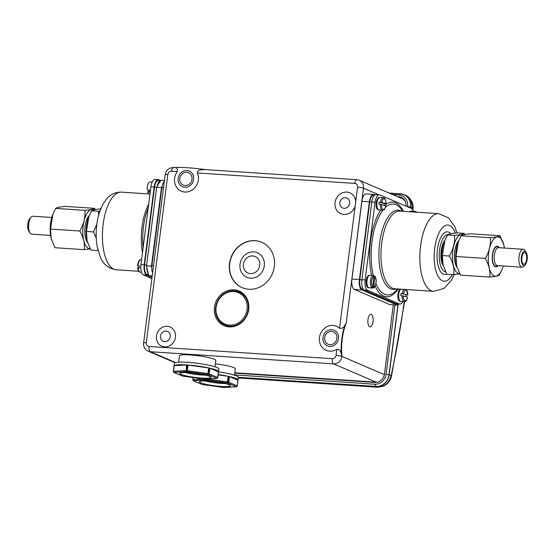 <?xml version="1.0" encoding="UTF-8"?>
<svg xmlns="http://www.w3.org/2000/svg" width="555" height="555" viewBox="0 0 555 555"><rect width="100%" height="100%" fill="white"/><g stroke="black" fill="none" stroke-linecap="round" stroke-linejoin="round"><path stroke-width="0.83" d="M404.012 199.939L404.755 200.404M376.512 382.416L375.735 382.145M401.654 198.433L403.423 198.759M402.875 198.295L400.745 198.045M397.533 196.664L398.788 196.748A9.164 8.249 113.2 0 1 401.522 197.455A9.164 8.249 113.2 0 1 405.976 206.106M393.329 304.841L384.469 374.001A9.164 8.249 113.2 0 1 375 382.464L234.758 373.14M410.381 208L410.492 207.133A12.578 11.315 -66.8 0 0 400.661 194.007L389.638 193.272M392.614 194.555L399.017 194.978A10.961 9.865 113.2 0 1 407.578 206.418L407.537 206.779M238.379 377.296L376.012 386.44A12.578 11.315 -66.8 0 0 389.006 374.826L398.088 303.946M394.959 304.952L386.1 374.112A10.961 9.865 113.2 0 1 374.771 384.226L234.529 374.909M389.145 193.064L400.682 193.834A12.758 11.482 113.2 0 1 404.109 194.652A12.758 11.482 113.2 0 1 410.651 207.147L410.534 208.07M398.254 303.953L389.173 374.84A12.758 11.482 113.2 0 1 375.992 386.613L238.373 377.469M405.386 195.207L410.936 200.306L412.608 207.986A426.844 177.718 -86.2 0 1 412.552 209.318M391.414 376.457A4.495 1.387 -167.6 0 0 391.442 376.366A4.495 1.387 -167.6 0 0 391.129 375.679C389.111 382.999 384.483 386.821 377.233 387.147L238.31 377.92M413.017 207.896L410.651 207.147M378.663 209.936L378.288 209.908A6.202 2.581 -86.2 0 1 376.123 203.553A6.202 2.581 -86.2 0 1 379.107 197.538L379.481 197.559M381.486 204.518A5.39 2.248 -86.2 0 0 383.2 209.408A5.39 2.248 -86.2 0 0 385.794 205.738L380.3 204.358A6.292 2.622 93.8 0 0 382.52 210.283L379.093 210.054A6.292 2.622 -86.2 0 1 376.873 204.129A6.292 2.622 -86.2 0 1 379.932 197.504L383.352 197.733A6.292 2.622 93.8 0 0 380.522 202.221L386.016 203.602L384.268 203.567A6.292 2.622 -86.2 0 1 384.122 205.267M380.3 204.358L378.996 204.275A6.292 2.622 -86.2 0 1 379.218 202.131L380.522 202.221M381.708 202.381A5.39 2.248 -86.2 0 1 384.303 198.718A5.39 2.248 -86.2 0 1 386.016 203.602L385.572 203.65M384.268 203.567L379.218 202.131M400.446 301.309L400.065 301.282A6.202 2.581 -86.2 0 1 397.886 296.571A6.202 2.581 -86.2 0 1 399.517 289.689A6.202 2.581 -86.2 0 1 400.155 289.106M403.27 295.891A5.39 2.248 -86.2 0 0 404.977 300.775A5.39 2.248 -86.2 0 0 407.578 297.112L402.077 295.732A6.292 2.622 93.8 0 0 404.304 301.656L400.877 301.427A6.292 2.622 -86.2 0 1 400.648 301.386A6.292 2.622 -86.2 0 1 398.879 293.366A6.292 2.622 -86.2 0 1 400.849 289.155M403.492 293.755A5.39 2.248 -86.2 0 1 406.087 290.085A5.39 2.248 -86.2 0 1 407.8 294.976L400.994 293.505L407.356 295.024M406.052 294.941A6.292 2.622 -86.2 0 1 405.906 296.641M402.077 295.732L400.772 295.642A6.292 2.622 -86.2 0 1 400.994 293.505M50.581 235.424L31.774 234.175A8.984 3.739 -86.2 0 1 30.13 233.065A8.984 3.739 -86.2 0 1 28.631 224.962A8.984 3.739 -86.2 0 1 31.184 217.123A8.984 3.739 -86.2 0 1 32.96 216.242L51.775 217.491M31.184 217.123L29.79 218.635A7.187 2.99 93.8 0 0 27.75 224.9A7.187 2.99 93.8 0 0 28.943 231.386L30.13 233.065M456.661 265.907A19.682 8.193 -86.2 0 1 456.654 265.88A19.682 8.193 -86.2 0 1 458.243 241.959A19.682 8.193 -86.2 0 1 458.319 241.772M502.164 269.099L499.347 275.058C498.307 275.877 495.109 276.543 489.753 277.07C490.426 271 488.941 264.777 485.306 258.422C489.177 251.679 490.897 244.79 490.454 237.755C495.809 237.228 499.007 236.562 500.048 235.743L503.822 244.963M504.419 248.036A19.682 8.193 93.8 0 0 503.829 244.991A19.682 8.193 93.8 0 0 500.985 238.705A19.682 8.193 93.8 0 0 489.947 246.795A19.682 8.193 93.8 0 0 491.022 272.734A19.682 8.193 93.8 0 0 502.233 268.911A19.682 8.193 93.8 0 0 503.225 265.97M500.048 235.743L470.73 233.801C465.374 234.328 462.176 234.994 461.136 235.813L458.409 241.536L455.988 256.472L456.668 265.935L460.435 275.12L489.753 277.07M490.454 237.755L461.136 235.813M498.071 265.623A10.337 4.301 -86.2 0 1 495.858 266.83A10.337 4.301 -86.2 0 1 494.214 265.873A10.337 4.301 -86.2 0 1 492.479 254.148A10.337 4.301 -86.2 0 1 497.231 246.205A10.337 4.301 -86.2 0 1 498.876 247.162A10.337 4.301 -86.2 0 1 499.264 247.69M485.306 258.422L455.988 256.472M93.83 209.894A19.682 8.193 93.8 0 0 82.993 227.252A19.682 8.193 93.8 0 0 90.153 248.751M89.293 215.437A14.971 6.237 93.8 0 0 84.839 228.764A14.971 6.237 93.8 0 0 87.544 242.486M51.178 238.497A19.682 8.193 -86.2 0 1 51.171 238.47A19.682 8.193 -86.2 0 1 52.767 214.549A19.682 8.193 -86.2 0 1 52.836 214.362M94.565 208.34L65.247 206.391C59.891 206.918 56.693 207.591 55.653 208.402L52.926 214.133L50.505 229.062L51.185 238.525L54.952 247.717L84.27 249.66C84.943 243.589 83.458 237.374 79.823 231.012C83.694 224.269 85.415 217.38 84.971 210.352C90.326 209.825 93.524 209.152 94.565 208.34L95.224 209.582M90.208 248.855L84.27 249.66M50.505 229.062L79.823 231.012M55.653 208.402L84.971 210.352M363.997 289.897L362.013 289.044A8.089 3.365 -86.2 0 1 359.786 279.699L369.748 201.951A8.089 3.365 -86.2 0 1 373.529 195.277L374.348 195.332M444.943 240.266A14.666 6.105 93.8 0 0 440.913 254.523A14.666 6.105 93.8 0 0 443.265 265.824M446.713 274.01A21.361 8.894 -86.2 0 1 437.43 249.479A21.361 8.894 -86.2 0 1 450.778 233.78M464.126 233.357L457.119 232.892C451.763 233.419 448.565 234.092 447.524 234.904L444.798 240.634L442.377 255.564L443.056 265.033L446.824 274.219L453.83 274.683C454.51 268.613 453.026 262.39 449.383 256.035C453.262 249.285 454.975 242.403 454.531 235.369C459.887 234.841 463.092 234.175 464.126 233.357L464.792 234.605M442.377 255.564L449.383 256.035M459.776 273.879L453.83 274.683M463.293 234.945A19.591 8.159 93.8 0 0 452.637 252.338A19.591 8.159 93.8 0 0 459.679 273.684M457.077 267.406A14.971 6.237 -86.2 0 1 454.385 255.453A14.971 6.237 -86.2 0 1 458.818 240.551M447.524 234.904L454.531 235.369M402.729 301.552A8.984 3.739 -86.2 0 1 399.884 304.064A8.984 3.739 -86.2 0 1 399.35 303.932L367.604 290.307A8.984 3.739 -86.2 0 1 365.128 279.928L375.09 202.18A8.984 3.739 -86.2 0 1 379.294 194.756A8.984 3.739 -86.2 0 1 379.828 194.888L411.574 208.513A8.984 3.739 -86.2 0 1 413.524 211.247M399.884 304.064L396.624 303.849A8.984 3.739 -86.2 0 1 396.09 303.717L364.344 290.092A8.984 3.739 -86.2 0 1 361.867 279.713L371.829 201.958A8.984 3.739 -86.2 0 1 376.033 194.541L379.294 194.756M409.646 211.746A6.202 2.581 -86.2 0 1 410.853 211.157L411.227 211.184M368.7 287.684L368.326 287.663A6.202 2.581 -86.2 0 1 366.161 281.302A6.202 2.581 -86.2 0 1 369.151 275.287L369.526 275.315M98.533 215.708L98.582 211.254L99.942 211.108M96.244 237.991L93.434 231.914L96.854 224.275M98.048 250.548L97.916 250.055M93.434 231.914L86.427 231.449L87.107 240.912L90.874 250.104L97.881 250.569M98.582 211.254L91.575 210.789L88.849 216.519L86.427 231.449M101.17 208.777C95.814 209.304 92.616 209.977 91.575 210.789M87.093 240.856A19.591 8.159 -86.2 0 1 87.079 240.801A19.591 8.159 -86.2 0 1 88.661 216.991A19.591 8.159 -86.2 0 1 88.745 216.783M160.86 180.583L158.91 179.744A8.984 3.739 93.8 0 0 158.376 179.612L155.116 179.397A8.984 3.739 93.8 0 0 150.911 186.82L140.956 264.569A8.984 3.739 93.8 0 0 143.426 274.947L151.869 278.575M158.376 179.612A8.984 3.739 93.8 0 0 154.172 187.035L144.217 264.784A8.984 3.739 93.8 0 0 146.686 275.169L152.014 277.451M164.294 181.554A8.089 3.365 93.8 0 0 162.06 186.501A62.902 26.189 93.8 0 0 161.519 187.486L156.628 187.16A62.902 26.189 -86.2 0 1 157.169 186.182A62.902 26.189 -86.2 0 1 160.79 180.673L158.321 180.514A8.089 3.365 93.8 0 0 154.533 187.188L144.577 264.936A8.089 3.365 93.8 0 0 146.804 274.281L148.705 275.1M157.169 186.182A8.089 3.365 -86.2 0 1 160.763 180.673A8.089 3.365 -86.2 0 1 160.79 180.673A62.902 26.189 -86.2 0 1 161.11 180.264L164.433 180.486M152.209 275.911L148.886 275.689A62.902 26.189 -86.2 0 1 148.289 273.615A62.902 26.189 -86.2 0 1 146.867 267.559A62.902 26.189 -86.2 0 1 146.541 265.866L151.432 266.192L161.519 187.486M148.289 273.615A8.089 3.365 -86.2 0 1 146.867 267.559M156.628 187.16L146.541 265.866M152.188 182.089L150.197 181.957A6.112 2.546 -86.2 0 0 147.262 189.921L149.385 190.06A6.112 2.546 93.8 0 0 149.781 192.245L147.665 192.099L149.274 190.053M149.968 194.188L149.385 194.146A6.112 2.546 -86.2 0 1 147.665 192.099M148.886 275.689L152.063 277.049M151.432 266.192A62.902 26.189 93.8 0 0 151.758 267.878A8.089 3.365 93.8 0 0 152.597 272.88M151.758 267.878A8.089 3.365 -86.2 0 1 151.91 265.429L161.873 187.673A8.089 3.365 -86.2 0 1 162.06 186.501M137.508 265.672C138.188 261.426 139.374 259.393 141.067 259.58A6.292 2.622 -86.2 0 0 140.554 259.664A6.292 2.622 -86.2 0 0 138.029 265.81L139.333 265.894A6.292 2.622 93.8 0 0 139.361 268.016L137.626 267.732L139.312 267.073M141.476 272.214L140.228 272.13A6.292 2.622 -86.2 0 1 138.056 267.933L137.626 267.732M215.402 363.83A18.329 2.421 7.3 0 1 235.313 368.804L234.494 375.18M236.423 386.766A0.902 0.728 -93.3 0 1 236.146 386.773A0.902 0.888 46.8 0 0 236.971 386.433M224.012 387.487A0.902 0.389 -86.4 0 1 223.984 387.494A0.902 0.389 -86.4 0 1 223.929 387.48A0.902 0.728 86.7 0 0 224.095 387.494L236.312 386.779A0.902 0.902 0 0 0 236.874 386.544L237.068 386.322A0.902 0.902 0 0 0 237.235 385.905L237.235 385.905A0.902 0.888 -144.1 0 1 236.229 386.675A0.902 0.812 -66.8 0 0 237.158 385.843L228.778 382.249A0.902 0.812 113.2 0 1 227.848 383.082A0.902 0.527 -77.2 0 0 228.5 382.166A22.464 2.969 -172.7 0 0 227.841 382.02A0.902 0.499 102.4 0 1 227.217 382.936L227.425 381.944L206.828 379.058L206.62 380.05A0.902 0.361 -86 0 1 206.384 379.03M223.193 387.425L223.207 387.439A0.902 0.361 94 0 0 223.27 387.445L223.984 387.494A0.902 0.902 0 0 0 224.095 387.494A0.902 0.728 86.7 0 0 224.262 387.459M205.634 379.072A0.902 0.389 93.6 0 0 205.905 380.002A21.569 2.851 7.3 0 1 206.62 380.05L227.217 382.936A21.569 2.851 7.3 0 1 227.848 383.082L236.229 386.675A21.569 2.851 7.3 0 1 236.146 386.773L223.929 387.48A21.569 2.851 7.3 0 1 223.214 387.432L223.214 387.432A0.902 0.902 0 0 0 223.27 387.445A0.902 0.361 94 0 0 223.318 387.439M202.464 384.504A0.902 0.499 -77.6 0 0 202.54 384.539A0.902 0.499 -77.6 0 0 202.617 384.539L202.603 384.539A21.569 2.851 7.3 0 1 201.992 384.4A0.902 0.527 102.8 0 1 201.902 384.393A0.902 0.527 102.8 0 1 201.86 384.379M203.574 379.058L193.084 379.662A0.902 0.728 86.7 0 0 193.688 380.709A0.902 0.888 -133.2 0 1 192.918 379.703A22.464 2.969 -172.7 0 0 192.835 379.8A0.902 0.888 35.9 0 0 193.605 380.806A0.902 0.812 113.2 0 1 193.133 380.584M192.828 379.814L192.828 379.807A0.902 0.902 0 0 0 193.369 380.744L201.749 384.344A0.902 0.812 -66.8 0 0 201.992 384.4L193.605 380.806A21.569 2.851 7.3 0 1 193.688 380.709L205.905 380.002A0.902 0.728 -93.3 0 1 205.288 379.093M218.094 374.882L228.57 376.366A22.464 2.969 -172.7 0 0 218.143 374.528M237.88 380.189L237.956 380.258A22.464 2.969 -172.7 0 0 238.04 380.057A22.464 2.969 -172.7 0 0 229.222 376.512L237.88 380.189L237.235 385.905L237.956 380.258L237.235 385.905M216.95 378.406A0.902 0.728 -93.3 0 1 216.665 378.413A0.902 0.888 46.8 0 0 217.393 378.184L217.595 377.962A0.902 0.888 -144.1 0 1 216.748 378.316A0.902 0.812 -66.8 0 0 217.678 377.49L217.754 377.546A0.902 0.888 -144.1 0 1 217.595 377.962A0.902 0.902 0 0 0 217.754 377.546L218.483 371.892A22.464 2.969 -172.7 0 0 218.559 371.697A22.464 2.969 -172.7 0 0 209.748 368.152L218.483 371.892A22.464 2.969 7.3 0 1 238.379 377.407L238.04 380.057M178.654 362.158L179.466 355.79A18.329 2.421 7.3 0 1 197.962 355.713A18.329 2.421 7.3 0 1 215.833 360.445L215.021 366.82M204.538 379.134A0.902 0.389 -86.4 0 1 204.511 379.134A0.902 0.389 -86.4 0 1 204.455 379.12A0.902 0.728 86.7 0 0 204.615 379.134L216.832 378.427A0.902 0.902 0 0 0 217.393 378.184A0.902 0.888 46.8 0 0 217.491 378.073M182.983 376.151A0.902 0.499 -77.6 0 0 183.06 376.179A0.902 0.499 -77.6 0 0 183.143 376.186L203.74 379.072A0.902 0.361 94 0 0 203.789 379.086L204.511 379.134A0.902 0.902 0 0 0 204.615 379.134A0.902 0.728 86.7 0 0 204.781 379.1M183.129 376.186L183.122 376.186A0.902 0.902 0 0 1 183.06 376.179L182.428 376.033A0.902 0.527 102.8 0 1 182.387 376.019M218.406 371.836L217.678 377.49L209.297 373.89A0.902 0.812 113.2 0 1 208.368 374.722L216.748 378.316A21.569 2.851 7.3 0 1 216.665 378.413L204.455 379.12A21.569 2.851 7.3 0 1 203.74 379.072L183.143 376.186A21.569 2.851 7.3 0 1 182.512 376.04A0.902 0.527 102.8 0 1 182.428 376.033A0.902 0.902 0 0 1 182.269 375.985A0.902 0.812 -66.8 0 0 182.512 376.04L174.131 372.447A0.902 0.812 113.2 0 1 173.653 372.225M174.214 372.35A0.902 0.888 -133.2 0 1 173.444 371.344A22.464 2.969 -172.7 0 0 173.354 371.441A0.902 0.888 35.9 0 0 174.131 372.447A21.569 2.851 7.3 0 1 174.214 372.35L186.431 371.642A0.902 0.728 -93.3 0 1 185.821 370.594L173.604 371.309A0.902 0.728 86.7 0 0 174.214 372.35M186.175 370.622L186.168 370.601A0.902 0.389 93.6 0 0 186.431 371.642A21.569 2.851 7.3 0 1 187.139 371.69L207.736 374.576A21.569 2.851 7.3 0 1 208.368 374.722A0.902 0.527 -77.2 0 0 209.02 373.806A22.464 2.969 -172.7 0 0 208.368 373.661A0.902 0.499 102.4 0 1 207.736 374.576L207.945 373.591L187.347 370.698L187.139 371.69A0.902 0.361 -86 0 1 186.91 370.65L186.896 370.671M174.076 365.8L174.076 365.787A22.464 2.969 -172.7 0 0 173.993 365.988A22.464 2.969 -172.7 0 0 174.02 366.203M174.166 365.69L186.889 364.947A22.464 2.969 -172.7 0 0 174.166 365.69L173.444 371.344L174.332 365.655M187.632 364.996L209.089 368.007A22.464 2.969 -172.7 0 0 187.632 364.996L186.91 370.65A22.464 2.969 -172.7 0 0 186.168 370.601L186.542 364.94M218.483 371.892L217.754 377.539M173.993 365.988L174.332 363.338A22.464 2.969 7.3 0 1 174.457 363.081A22.464 2.969 7.3 0 1 197.996 363.379A22.464 2.969 7.3 0 1 218.899 369.047L218.559 371.697M346.195 323.17A33.564 13.972 -86.2 0 0 341.734 353.972A33.564 13.972 -86.2 0 0 341.929 356.414L341.297 354.069A33.973 14.146 93.8 0 1 345.03 324.959L346.195 323.17L363.483 188.194A4.495 0.597 -172.7 0 0 357.607 187.146L355.172 206.141A11.364 10.226 113.2 0 1 338.425 212.17A11.364 10.226 113.2 0 1 340.805 193.591A11.364 10.226 113.2 0 1 355.741 201.729M334.353 345.21A8.54 7.68 -66.8 0 0 338.501 338.571A8.54 7.68 -66.8 0 0 330.239 329.732A8.54 7.68 -66.8 0 0 323.225 340.93A8.54 7.68 -66.8 0 0 334.353 345.21M345.03 324.959C343.878 327.603 342.046 328.699 339.528 328.248A13.084 11.773 113.2 0 0 323.579 329.15A13.084 11.773 113.2 0 0 321.38 346.278A13.084 11.773 113.2 0 0 336.836 349.268C339.362 349.241 340.846 350.836 341.297 354.069M149.08 346.507A4.495 1.873 93.8 0 0 150.322 351.703L333.583 363.879A4.495 1.873 -86.2 0 1 332.341 358.69L149.08 346.507A3.594 3.233 113.2 0 1 146.27 342.761L167.825 174.534A3.594 3.233 113.2 0 1 171.537 171.218A4.495 1.873 -86.2 0 1 173.639 167.506A4.495 1.873 -86.2 0 1 173.798 167.534C176.511 167.221 177.69 168.581 177.329 171.606A13.084 11.773 113.2 0 0 174.596 178.37A13.084 11.773 113.2 0 0 188.194 191.732A13.084 11.773 113.2 0 0 197.379 172.938L197.566 171.273L199.529 170.121L204.698 169.573L356.9 179.688A4.495 1.873 93.8 0 0 354.798 183.393A3.594 3.233 113.2 0 1 357.607 187.146M405.691 202.554A8.089 7.277 -66.8 0 0 401.973 198.572L359.342 180.271A8.089 7.277 -66.8 0 1 363.483 188.194L378.697 194.722M397.401 303.897L397.248 305.097L389.749 304.605L354.402 289.433A8.984 3.739 -86.2 0 1 351.925 279.047L361.881 201.299A8.984 3.739 -86.2 0 1 366.085 193.882L373.584 194.382A8.984 3.739 -86.2 0 1 374.125 194.507L374.923 194.854M369.706 326.763A6.292 2.622 -86.2 0 1 367.923 319.944A6.292 2.622 -86.2 0 1 370.92 314.303A6.292 2.622 -86.2 0 1 373.113 320.748A6.292 2.622 -86.2 0 1 370.081 326.853A6.292 2.622 -86.2 0 1 369.706 326.763M173.798 167.534L173.639 167.506C168.977 167.672 166.153 170.087 165.168 174.742A4.495 0.597 -172.7 0 1 167.825 174.534M274.357 266.442A24.711 22.228 113.2 0 1 242.195 287.663A24.711 22.228 113.2 0 1 229.52 263.465A24.711 22.228 113.2 0 1 261.683 242.244A24.711 22.228 113.2 0 1 274.357 266.442M156.475 335.948A10.469 9.414 113.2 0 1 171.863 327.984A10.469 9.414 113.2 0 1 169.58 345.814A10.469 9.414 113.2 0 1 156.475 335.948M214.466 307.192A18.87 16.976 113.2 0 1 242.202 292.832A18.87 16.976 113.2 0 1 238.088 324.966A18.87 16.976 113.2 0 1 214.466 307.192M234.807 372.78L376.214 382.173A8.089 7.277 -66.8 0 0 378.142 382.034M215.638 307.401A17.975 16.164 113.2 0 1 242.056 293.727A17.975 16.164 113.2 0 1 238.137 324.328A17.975 16.164 113.2 0 1 215.638 307.401M216.096 307.303A17.073 15.36 -66.8 0 0 237.464 323.385A17.073 15.36 -66.8 0 0 241.189 294.31A17.073 15.36 -66.8 0 0 216.096 307.303M205.315 169.615A34.056 4.495 -172.7 0 0 173.868 167.527M179.778 178.509A6.736 6.063 113.2 0 1 189.123 173.007A6.736 6.063 113.2 0 1 191.461 181.305A6.736 6.063 113.2 0 1 183.837 185.321A6.736 6.063 113.2 0 1 179.778 178.509M178.148 178.398A8.54 7.68 -66.8 0 0 188.832 186.438A8.54 7.68 -66.8 0 0 190.698 171.904A8.54 7.68 -66.8 0 0 178.148 178.398M324.647 337.648A6.736 6.063 113.2 0 1 333.992 332.147A6.736 6.063 113.2 0 1 336.33 340.451A6.736 6.063 113.2 0 1 328.706 344.468A6.736 6.063 113.2 0 1 324.647 337.648M339.882 202.686A5.39 4.849 113.2 0 1 345.931 197.774A5.39 4.849 113.2 0 1 349.435 204.379A5.39 4.849 113.2 0 1 343.607 208.257A5.39 4.849 113.2 0 1 339.882 202.686M160.506 336.011A5.39 4.849 -66.8 0 0 167.256 341.089A5.39 4.849 -66.8 0 0 168.429 331.904A5.39 4.849 -66.8 0 0 160.506 336.011M261.793 242.292A24.711 22.228 -66.8 0 0 229.735 263.556A24.711 22.228 -66.8 0 0 242.306 287.705M240.024 264.242A13.369 12.03 -66.8 0 0 256.764 276.834A13.369 12.03 -66.8 0 0 259.678 254.065A13.369 12.03 -66.8 0 0 240.024 264.242M243.43 264.256A8.984 8.082 113.2 0 1 256.639 257.416A8.984 8.082 113.2 0 1 254.676 272.72A8.984 8.082 113.2 0 1 243.43 264.256M397.248 305.097L361.902 289.932A8.984 3.739 -86.2 0 1 359.425 279.547L369.387 201.798A8.984 3.739 -86.2 0 1 373.584 194.382M526.057 252.074L524.87 250.395A8.984 3.739 93.8 0 0 523.226 249.285L498.556 247.648A8.984 3.739 93.8 0 0 494.227 256.341A8.984 3.739 93.8 0 0 497.363 265.581L522.04 267.219A8.984 3.739 93.8 0 0 523.816 266.338L525.21 264.825A7.187 2.99 -86.2 0 1 521.277 258.144A7.187 2.99 -86.2 0 1 526.057 252.074A7.187 2.99 -86.2 0 1 527.25 258.561A7.187 2.99 -86.2 0 1 525.21 264.825M499.056 247.676L498.265 247.079A9.886 4.114 93.8 0 0 497.204 246.656A9.886 4.114 93.8 0 0 492.438 256.223A9.886 4.114 93.8 0 0 495.892 266.379A9.886 4.114 93.8 0 0 497.002 266.102L497.863 265.609M521.839 258.186A5.841 2.435 93.8 0 0 523.878 264.187A5.841 2.435 93.8 0 0 526.688 258.519A5.841 2.435 93.8 0 0 524.648 252.532A5.841 2.435 93.8 0 0 521.839 258.186M523.226 249.285A8.984 3.739 93.8 0 0 518.904 257.985A8.984 3.739 93.8 0 0 522.04 267.219M373.654 275.71L374.778 276.695L373.688 287.171L372.78 288.024L371.475 287.941A6.292 2.622 -86.2 0 1 371.253 287.948A6.292 2.622 -86.2 0 1 370.594 287.691L371.899 287.774L372.807 286.921L373.897 276.445L373.175 275.488L371.871 275.398A6.292 2.622 -86.2 0 1 372.086 275.391A6.292 2.622 -86.2 0 1 372.308 275.433M369.352 287.795A6.292 2.622 -86.2 0 1 369.137 287.802A6.292 2.622 -86.2 0 1 366.987 280.802A6.292 2.622 -86.2 0 1 369.97 275.252L372.086 275.391M374.056 275.738L374.445 275.884C377.927 279.137 375.492 288.239 372.925 288.017L372.78 288.024M415.598 212.322L414.876 211.358L413.572 211.275A6.292 2.622 -86.2 0 1 413.794 211.268A6.292 2.622 -86.2 0 1 414.009 211.302M415.355 211.58L416.618 212.211M415.757 211.608L416.479 212.572M410.381 211.795A6.292 2.622 -86.2 0 1 411.449 211.129A6.292 2.622 -86.2 0 1 411.671 211.122L413.794 211.268M401.751 198.44L398.788 196.748M399.017 194.978L400.661 194.007M407.578 206.418L410.492 207.133M386.1 374.112L389.006 374.826M374.771 384.226L376.012 386.44M377.553 387.217A4.495 1.873 -86.2 0 1 377.504 387.217A4.495 1.873 -86.2 0 1 377.497 387.217A4.495 1.873 -86.2 0 1 377.233 387.147L375.992 386.613M404.22 301.649A426.844 177.718 -86.2 0 1 391.129 375.679L389.173 374.84M404.269 289.384A6.292 2.622 93.8 0 0 402.299 293.595M362.013 289.044L363.248 289.127M359.786 279.699L361.853 279.838M369.748 201.951L371.815 202.089M445.603 271.853A18.69 7.784 -86.2 0 1 439.574 250.014A18.69 7.784 -86.2 0 1 448.128 234.571M444.798 240.634L444.125 242.348A17.51 7.291 93.8 0 0 442.71 263.625L443.056 265.033M444.86 240.488A15.276 6.362 93.8 0 0 443.202 265.588M452.408 274.586A28.125 11.71 -86.2 0 1 442.46 280.816A28.125 11.71 -86.2 0 1 436.265 240.343A28.125 11.71 -86.2 0 1 455.308 233.093M371.829 201.958L375.09 202.18M361.867 279.713L365.128 279.928M396.09 303.717L399.35 303.932M364.344 290.092L367.604 290.307M454.191 274.649L451.492 280.157L444.069 288.392L433.642 291.333A38.912 16.199 -86.2 0 1 431.318 290.764A38.912 16.199 -86.2 0 1 420.288 248.612A38.912 16.199 -86.2 0 1 438.797 213.682L448.704 217.942L454.885 226.835L456.952 232.913M433.642 291.333L394.751 288.753A38.912 16.199 -86.2 0 1 392.434 288.184A38.912 16.199 -86.2 0 1 381.396 246.025A38.912 16.199 -86.2 0 1 399.912 211.101L438.797 213.682M396.298 288.85A39.696 16.532 -86.2 0 1 390.602 288.843A39.696 16.532 -86.2 0 1 379.807 241.918A39.696 16.532 -86.2 0 1 401.459 211.205M397.658 288.94L396.284 290.431A45.538 18.96 -86.2 0 1 384.566 294.233A45.538 18.96 -86.2 0 1 375.901 283.626M373.307 275.509A45.538 18.96 -86.2 0 1 382.825 210.276M385.475 207.334A45.538 18.96 -86.2 0 1 401.654 209.637L402.819 211.295M398.289 288.982A47.446 19.758 -86.2 0 1 383.609 296.058A47.446 19.758 -86.2 0 1 375.076 286.137M371.607 275.363A47.446 19.758 -86.2 0 1 380.668 210.158M384.671 205.419A47.446 19.758 -86.2 0 1 403.45 211.337M146.686 275.169L143.426 274.947M154.172 187.035L150.911 186.82M144.217 264.784L140.956 264.569M103.161 224.248A38.912 16.199 93.8 0 0 116.203 269.779C108.392 268.495 103.029 264.111 100.115 256.625L97.222 246.822C95.973 239.788 95.828 232.427 96.792 224.74C97.86 216.304 100.157 209.069 103.674 203.033L106.865 198.662C108.489 196.817 112.72 192.099 121.358 192.127A38.912 16.199 93.8 0 0 103.161 224.248M148.698 204.087A38.912 16.199 93.8 0 0 142.052 226.835A38.912 16.199 93.8 0 0 142.482 252.622M148.206 207.938A39.696 16.532 93.8 0 0 143.461 226.815A39.696 16.532 93.8 0 0 143.128 247.579M146.804 274.281L148.504 274.399M144.577 264.936L146.645 265.075M154.533 187.188L156.6 187.326M151.91 265.429L153.541 265.533M161.873 187.673L163.496 187.784M223.214 387.432L202.617 384.539L223.207 387.439M193.348 377.622L192.918 379.703L193.189 377.601M228.57 376.366L227.841 382.02L227.425 381.944L228.147 376.29M229.499 376.595L228.778 382.249L229.222 376.512M192.835 379.8L193.119 377.587L192.828 379.807M199.405 381.562A15.727 2.074 -172.7 0 0 221.23 386.446A15.727 2.074 -172.7 0 0 224.116 383.207A15.727 2.074 -172.7 0 0 199.405 381.562M225.011 383.456A13.029 1.72 7.3 0 1 205.225 380.917M182.269 375.985L173.888 372.384A0.902 0.902 0 0 1 173.354 371.448L174.076 365.794L173.354 371.455M188.076 365.044L187.347 370.698L186.91 370.65M209.089 368.007L208.368 373.661L207.945 373.591L208.673 367.93M210.019 368.236L209.02 373.806L209.748 368.152M186.168 370.601L186.889 364.947M179.931 373.203A15.727 2.074 -172.7 0 0 201.749 378.087A15.727 2.074 -172.7 0 0 204.642 374.847A15.727 2.074 -172.7 0 0 179.931 373.203M205.537 375.097A13.029 1.72 7.3 0 1 185.745 372.558M355.172 206.141L339.528 328.248M357.17 179.751A4.495 1.873 93.8 0 0 356.9 179.688L359.342 180.271M197.379 172.938L354.798 183.393M336.836 349.268L336.059 355.366A4.495 0.597 -172.7 0 1 341.929 356.407L384.365 374.625M336.059 355.366A3.594 3.233 113.2 0 1 332.341 358.69M341.935 356.442A8.089 7.277 113.2 0 1 333.583 363.879L376.214 382.173M146.27 342.761A4.495 0.597 -172.7 0 0 143.62 342.962C143.315 346.743 144.827 349.483 148.15 351.183A8.089 7.277 -66.8 0 0 150.322 351.703L175.602 362.554M171.537 171.218L177.329 171.606M351.925 279.047L359.425 279.547M354.402 289.433L361.902 289.932M361.881 201.299L369.387 201.798M374.778 276.695A5.39 2.248 -86.2 0 1 375.992 282.433A5.39 2.248 -86.2 0 1 373.688 287.171M372.807 286.921A5.39 2.248 -86.2 0 1 371.593 281.184A5.39 2.248 -86.2 0 1 373.897 276.445M373.175 275.488A6.292 2.622 93.8 0 0 370.407 281.031A6.292 2.622 93.8 0 0 371.899 287.774M414.876 211.358A6.292 2.622 93.8 0 0 413.801 212.024M404.109 194.652L405.393 195.2M404.644 301.642L391.442 376.366C390.227 381.084 387.369 384.414 382.846 386.356L377.497 387.217L238.31 377.969M405.365 195.194C407.217 195.402 413.704 200.91 413.017 207.91L412.934 209.894M382.52 210.283C384.102 209.401 384.081 211.386 385.878 205.78M386.1 203.643C385.975 199.904 385.059 197.934 383.352 197.733M407.883 295.01L406.198 289.509M404.304 301.656C405.878 300.775 405.865 302.759 407.661 297.154M502.233 268.911L502.074 269.328M458.243 241.959L458.409 241.536M52.767 214.549L52.926 214.133M88.661 216.991L88.849 216.519M116.203 269.779L138.708 271.27M121.358 192.127L148.823 193.952M141.587 259.615L141.067 259.58M140.228 272.13C138.889 272.227 137.994 270.784 137.543 267.801M201.749 384.344A0.902 0.902 0 0 0 201.902 384.393L202.54 384.539A0.902 0.902 0 0 0 202.61 384.546M228.639 384.469L228.903 384.733C229.208 384.927 228.764 384.164 221.396 382.679L210.983 381.243C198.51 380.501 201.881 381.396 201.132 381.174L201.763 380.709M209.159 376.11L209.429 376.373C209.728 376.567 209.284 375.804 201.923 374.32L191.51 372.884C179.029 372.141 182.408 373.036 181.658 372.814L182.283 372.35M143.62 342.962L165.168 174.742M148.15 351.183L175.047 362.727M494.637 266.296L495.892 266.379M495.948 246.573L497.204 246.656M369.137 287.802L371.253 287.948"/></g></svg>
